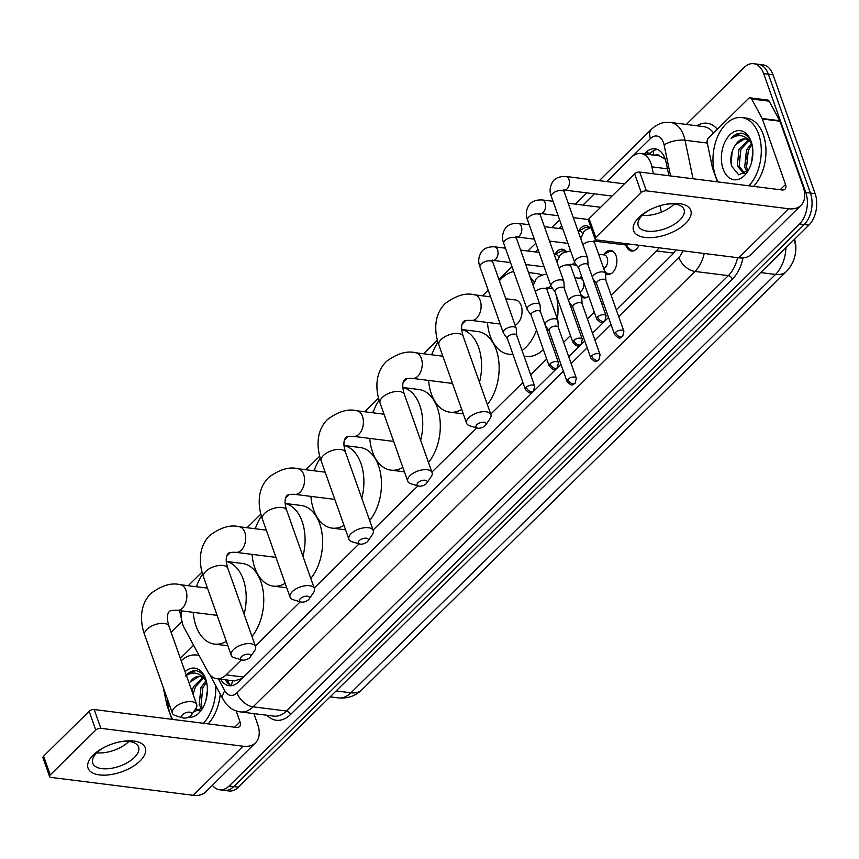 <?xml version="1.0" encoding="UTF-8"?>
<svg xmlns="http://www.w3.org/2000/svg" width="859" height="859" viewBox="0 0 859 859"><rect width="100%" height="100%" fill="white"/><g stroke="black" fill="none" stroke-linecap="round" stroke-linejoin="round"><path stroke-width="1.29" d="M588.64 296.14A12.144 7.645 97.2 0 1 583.852 297.923A12.144 7.645 97.2 0 1 581.704 297.117M604.027 254.393A12.144 7.645 97.2 0 1 610.674 250.377A12.144 7.645 97.2 0 1 616.032 255.66A12.144 7.645 97.2 0 1 615.334 268.513A12.144 7.645 97.2 0 1 607.646 274.483A12.144 7.645 97.2 0 1 605.498 273.677M639.032 245.277A12.144 7.645 97.2 0 1 631.44 251.032A12.144 7.645 97.2 0 1 626.082 245.749A12.144 7.645 97.2 0 1 625.996 245.502M653.366 173.776L651.927 166.861A22.774 14.335 -82.8 0 0 650.972 163.414A22.774 14.335 -82.8 0 0 640.932 153.514A22.774 14.335 -82.8 0 0 631.44 157.337L606.787 181.625M665.263 159.216L659.594 155.93A7.591 4.778 -82.8 0 0 655.17 155.307M640.932 153.514L658.488 155.726A22.774 14.335 97.2 0 1 659.594 155.93M795.187 254.436A20.498 12.896 -82.8 0 0 795.262 241.98L794.672 239.135M181.399 610.856A22.774 14.335 -82.8 0 0 184.148 627.768L207.942 671.856A22.774 14.335 -82.8 0 0 216.629 678.685L234.421 680.929L242.163 678.438M661.355 212.119L660.023 205.72M611.211 295.442L656.405 250.914A22.774 14.335 -82.8 0 0 658.982 247.789M216.629 678.685A22.774 14.335 -82.8 0 0 226.121 674.863L241.411 659.809M255.37 646.054L300.253 601.826M314.211 588.071L359.094 543.844M373.053 530.089L417.946 485.861M431.905 472.106L476.788 427.889M490.747 414.135L522.906 382.448M530.658 374.803L546.7 358.998M554.463 351.352L555.859 349.978M563.622 342.333L570.494 335.558M578.257 327.913L579.653 326.527M587.416 318.882L594.288 312.107M602.052 304.462L603.447 303.087M582.95 205.065L594.353 193.833L582.993 205.065M561.775 225.971L559.198 228.515M537.981 249.421L535.393 251.966L537.97 249.389M465.707 320.622L461.959 324.315M432.27 353.575L431.1 354.735M406.865 378.604L403.118 382.298M373.429 411.558L372.248 412.707M348.024 436.587L344.276 440.28M314.577 469.529L313.406 470.689M289.172 494.569L285.424 498.263M255.735 527.512L254.565 528.672M230.33 552.552L226.583 556.235M196.894 585.494L195.712 586.654L196.915 585.43M580.233 277.833A12.144 7.645 97.2 0 1 581.554 276.136M578.676 230.964A12.917 8.128 97.2 0 1 586.289 225.788A12.917 8.128 97.2 0 1 590.015 227.914M554.882 254.414A12.917 8.128 97.2 0 1 562.495 249.239A12.917 8.128 97.2 0 1 566.221 251.354M686.33 124.448L744.119 67.507A22.774 14.335 97.2 0 1 753.611 63.695A22.774 14.335 97.2 0 1 763.651 73.584L805.763 192.48A22.774 14.335 97.2 0 1 799.525 223.952L229.117 785.985L233.798 786.576A22.774 14.335 97.2 0 1 224.306 790.387A22.774 14.335 97.2 0 0 233.798 786.576L804.207 224.543L233.798 786.576L238.48 787.155A22.774 14.335 97.2 0 1 228.988 790.978L219.625 789.797A22.774 14.335 97.2 0 1 212.409 785.287M805.763 192.48L810.445 193.071A22.774 14.335 97.2 0 1 804.207 224.543A22.774 14.335 97.2 0 0 810.445 193.071L768.343 74.175L810.445 193.071L815.127 193.662A22.774 14.335 97.2 0 1 808.888 225.133L238.48 787.155M753.611 63.695L758.293 64.285A22.774 14.335 97.2 0 1 768.343 74.175A22.774 14.335 97.2 0 0 758.293 64.285L762.975 64.865A22.774 14.335 97.2 0 1 773.025 74.765L815.127 193.662M668.882 175.73L666.058 162.179A22.774 14.335 -82.8 0 0 665.102 158.732A22.774 14.335 -82.8 0 0 655.052 148.832A22.774 14.335 -82.8 0 0 645.56 152.655L644.271 153.933M648.953 154.523L650.252 153.246A22.774 14.335 97.2 0 1 657.36 149.434M171.209 632.546A22.774 14.335 97.2 0 1 173.711 629.54L181.603 621.766M229.117 785.985A22.774 14.335 97.2 0 1 219.625 789.797M616.3 309.798L672.275 254.64A22.774 14.335 -82.8 0 0 675.872 249.915M220.645 679.19A22.774 14.335 -82.8 0 0 229.16 685.707A22.774 14.335 -82.8 0 0 238.652 681.896L560.948 364.334M568.701 356.689L584.743 340.894M592.495 333.249L608.537 317.443M231.543 685.697A22.774 14.335 97.2 0 1 225.326 679.78M718.145 181.936A37.946 23.88 97.2 0 1 715.654 176.363A37.946 23.88 97.2 0 1 717.823 136.194A37.946 23.88 97.2 0 1 741.865 117.554A37.946 23.88 97.2 0 1 758.604 134.047A37.946 23.88 97.2 0 1 748.887 185.802M741.865 117.554L746.546 118.145A37.946 23.88 97.2 0 1 763.286 134.638A37.946 23.88 97.2 0 1 753.568 186.392M751.131 141.413A24.739 15.569 97.2 0 1 751.453 142.379A24.739 15.569 97.2 0 1 747.824 171.188A24.739 15.569 97.2 0 1 723.128 168.998A24.739 15.569 97.2 0 1 729.903 134.809A24.739 15.569 97.2 0 1 751.131 141.413M745.633 139.008L744.409 139.029L735.819 144.462C731.256 151.077 729.839 158.292 731.546 166.098L738.761 174.871L748.329 170.211M749.005 140.683L740.898 149.369L739.137 166.249L744.71 173.368M748.189 140.081L739.041 149.133L737.28 166.012L743.776 173.335L745.204 173.325M752.076 144.709L748.329 150.304L746.568 167.183L747.996 170.64M751.335 143.421L746.471 150.078L744.71 166.947L747.04 171.736M751.958 160.73A17.159 10.791 97.2 0 1 752.731 154.029L751.432 162.823M735.819 144.462A17.159 10.791 97.2 0 1 745.118 138.922A17.159 10.791 97.2 0 1 751.099 143.099L752.033 144.516M751.797 143.539C749.639 137.73 746.321 134.305 741.843 133.252L741.746 133.242M741.843 133.252C737.967 132.823 734.391 134.552 731.084 138.46C738.837 133.478 745.505 135.024 751.099 143.099M746.299 156.767L745.902 159.881M738.869 155.833L738.472 158.947M732.169 151.528L731.084 163.865M742.047 133.295L740.383 133.317L731.084 138.46M638.763 217.563A30.366 14.721 -19.5 0 1 649.458 210.015A30.366 14.721 -19.5 0 1 665.446 204.356A30.366 14.721 -19.5 0 1 685.579 223.447A30.366 14.721 -19.5 0 1 644.991 237.438A30.366 14.721 -19.5 0 1 638.763 217.563M650.263 209.596A24.288 11.779 160.5 0 0 642.425 215.255A24.288 11.779 160.5 0 0 638.248 225.724A24.288 11.779 160.5 0 0 655.814 231.007A24.288 11.779 160.5 0 0 679.877 219.968A24.288 11.779 160.5 0 0 684.043 209.51A24.288 11.779 160.5 0 0 664.565 204.539M674.336 204.012A24.288 11.779 -19.5 0 1 674.251 204.088A24.288 11.779 -19.5 0 1 642.339 215.341M717.426 181.84L712.562 168.096A3.79 2.384 -82.8 0 1 712.401 167.526L707.236 142.701A3.79 2.384 -82.8 0 1 708.428 138.031L748.597 98.463A3.79 2.384 -82.8 0 1 750.175 97.829L767.731 100.041A3.79 2.384 97.2 0 1 769.181 101.179L779.714 120.711A3.79 2.384 97.2 0 1 779.94 121.216L803.111 186.65A30.366 18.436 -134.6 0 1 801.018 205.333A30.366 18.436 -134.6 0 1 788.562 208.737L646.355 190.838A3.79 1.836 160.5 0 0 641.276 192.577L634.629 173.808A3.79 1.836 -19.5 0 1 639.697 172.058L781.915 189.957A7.591 4.606 45.4 0 0 785.029 189.109A7.591 4.606 45.4 0 0 785.556 184.438L762.384 119.004A3.79 2.384 -82.8 0 0 762.158 118.499L751.625 98.968A3.79 2.384 -82.8 0 0 750.175 97.829M801.018 205.333L751.185 254.425A30.366 18.436 -134.6 0 1 738.74 257.829L596.522 239.929A3.79 1.836 160.5 0 1 595.094 239.081A3.79 1.836 160.5 0 1 595.749 237.438L641.276 192.577M595.094 239.081L588.447 220.301A3.79 1.836 -19.5 0 1 589.102 218.669L634.629 173.808M172.648 719.413A37.946 23.88 97.2 0 1 170.157 713.85A37.946 23.88 97.2 0 1 167.505 699.409M181.206 660.775A37.946 23.88 97.2 0 1 196.367 655.03A37.946 23.88 97.2 0 1 199.213 655.675M185.061 671.674A24.739 15.569 97.2 0 1 205.634 678.889A24.739 15.569 97.2 0 1 205.956 679.856A24.739 15.569 97.2 0 1 202.327 708.664A24.739 15.569 97.2 0 1 188.422 717.222M193.05 712.304L202.831 707.698M195.895 708.428L199.213 710.855M195.218 709.427L199.707 710.812M206.579 682.186L202.831 687.791L201.07 704.659L202.499 708.127M205.838 680.908L200.974 687.554L199.213 704.434L201.543 709.212M203.508 678.17L195.401 686.856L193.372 693.31M202.692 677.558L193.543 686.62L191.944 691.108M206.461 698.217A17.159 10.791 97.2 0 1 207.234 691.506L205.935 700.31M200.136 676.484L198.912 676.505L190.322 681.939A17.159 10.791 97.2 0 1 199.621 676.409A17.159 10.791 97.2 0 1 205.602 680.586L206.536 681.992M206.3 681.015C204.141 675.217 200.823 671.792 196.346 670.729L196.249 670.718M196.346 670.729C192.47 670.299 188.894 672.039 185.587 675.936C193.339 670.954 200.007 672.511 205.602 680.586M215.738 685.697A37.946 23.88 97.2 0 1 203.39 723.289M220.248 694.051A37.946 23.88 97.2 0 1 208.071 723.879M200.802 694.244L200.405 697.368M196.55 670.782L194.886 670.804L186.306 675.195M476.885 424.7A5.315 2.577 160.5 0 0 477.293 428.04A5.315 2.577 160.5 0 0 485.077 425.731A5.315 2.577 160.5 0 0 485.625 425.087A5.315 2.577 160.5 0 0 483.531 422.209A5.315 2.577 160.5 0 0 476.885 424.7M477.293 428.04L469.798 425.806A12.906 6.26 -19.5 0 1 466.609 423.262A12.906 6.26 -19.5 0 1 468.821 417.699A12.906 6.26 -19.5 0 1 481.598 411.848A12.906 6.26 -19.5 0 1 490.929 414.65A12.906 6.26 -19.5 0 1 490.049 418.644L485.625 425.087M515.089 325.142A12.906 8.118 -82.8 0 0 521.155 305.568A12.906 8.118 -82.8 0 0 515.464 299.963L505.736 298.739M512.887 354.176A41.747 26.275 97.2 0 1 508.646 354.187A41.747 26.275 97.2 0 1 490.231 336.041A41.747 26.275 97.2 0 1 487.45 322.447M499.39 280.818A41.747 26.275 97.2 0 1 513.714 271.53M530.228 277.232A41.747 26.275 97.2 0 1 534.062 282.224M528.564 272.539L536.628 273.559A41.747 26.275 97.2 0 1 541.696 275.03M536.499 330.2A41.747 26.275 97.2 0 1 522.057 350.493M555.816 294.1A41.747 26.275 97.2 0 1 557.384 319.022M551.628 338.038A41.747 26.275 97.2 0 1 550.501 340.175M543.371 349.613A41.747 26.275 97.2 0 1 526.202 356.399L524.044 356.12M418.043 482.683A5.315 2.577 160.5 0 0 418.451 486.011A5.315 2.577 160.5 0 0 426.236 483.714A5.315 2.577 160.5 0 0 426.783 483.059A5.315 2.577 160.5 0 0 424.69 480.192A5.315 2.577 160.5 0 0 418.043 482.683M418.451 486.011L410.956 483.789A12.906 6.26 -19.5 0 1 407.757 481.244A12.906 6.26 -19.5 0 1 409.968 475.682A12.906 6.26 -19.5 0 1 422.757 469.819A12.906 6.26 -19.5 0 1 432.088 472.633A12.906 6.26 -19.5 0 1 431.207 476.616L426.783 483.059M461.712 409.432A41.747 26.275 97.2 0 1 449.794 412.17A41.747 26.275 97.2 0 1 431.39 394.023A41.747 26.275 97.2 0 1 428.609 380.43M431.83 354.821A41.747 26.275 97.2 0 1 437.983 342.215M461.627 329.566A41.747 26.275 97.2 0 1 478.635 347.466A41.747 26.275 97.2 0 1 479.483 382.33M461.627 329.502L477.787 331.531A41.747 26.275 97.2 0 1 496.191 349.677A41.747 26.275 97.2 0 1 487.343 404.525M359.202 540.655A5.315 2.577 160.5 0 0 359.599 543.994A5.315 2.577 160.5 0 0 367.394 541.685A5.315 2.577 160.5 0 0 367.942 541.041A5.315 2.577 160.5 0 0 365.837 538.174A5.315 2.577 160.5 0 0 359.202 540.655M359.599 543.994L352.115 541.771A12.906 6.26 -19.5 0 1 348.915 539.227A12.906 6.26 -19.5 0 1 351.127 533.664A12.906 6.26 -19.5 0 1 363.905 527.802A12.906 6.26 -19.5 0 1 373.246 530.604A12.906 6.26 -19.5 0 1 372.355 534.599L367.942 541.041M402.86 467.414A41.747 26.275 97.2 0 1 390.952 470.141A41.747 26.275 97.2 0 1 372.538 452.006A41.747 26.275 97.2 0 1 369.767 438.412M372.989 412.803A41.747 26.275 97.2 0 1 379.13 400.187M402.785 387.549A41.747 26.275 97.2 0 1 419.793 405.448A41.747 26.275 97.2 0 1 420.642 440.313M402.774 387.484L418.934 389.514A41.747 26.275 97.2 0 1 437.349 407.66A41.747 26.275 97.2 0 1 428.501 462.507M300.349 598.637A5.315 2.577 160.5 0 0 300.757 601.976A5.315 2.577 160.5 0 0 308.542 599.668A5.315 2.577 160.5 0 0 309.09 599.024A5.315 2.577 160.5 0 0 306.996 596.157A5.315 2.577 160.5 0 0 300.349 598.637M300.757 601.976L293.263 599.754A12.906 6.26 -19.5 0 1 290.074 597.198A12.906 6.26 -19.5 0 1 292.285 591.647A12.906 6.26 -19.5 0 1 305.063 585.784A12.906 6.26 -19.5 0 1 314.394 588.587A12.906 6.26 -19.5 0 1 313.514 592.581L309.09 599.024M344.019 525.397A41.747 26.275 97.2 0 1 332.111 528.124A41.747 26.275 97.2 0 1 313.696 509.978A41.747 26.275 97.2 0 1 310.915 496.384M314.147 470.786A41.747 26.275 97.2 0 1 320.289 458.169M343.944 445.52A41.747 26.275 97.2 0 1 360.941 463.43A41.747 26.275 97.2 0 1 361.8 498.284M343.933 445.467L360.093 447.496A41.747 26.275 97.2 0 1 378.508 465.642A41.747 26.275 97.2 0 1 369.66 520.49M241.508 656.62A5.315 2.577 160.5 0 0 241.916 659.959A5.315 2.577 160.5 0 0 249.701 657.65A5.315 2.577 160.5 0 0 250.248 657.006A5.315 2.577 160.5 0 0 248.154 654.129A5.315 2.577 160.5 0 0 241.508 656.62M241.916 659.959L234.421 657.726A12.906 6.26 -19.5 0 1 231.221 655.181A12.906 6.26 -19.5 0 1 233.433 649.629A12.906 6.26 -19.5 0 1 246.222 643.767A12.906 6.26 -19.5 0 1 255.553 646.569A12.906 6.26 -19.5 0 1 254.672 650.564L250.248 657.006M285.177 583.379A41.747 26.275 97.2 0 1 273.259 586.106A41.747 26.275 97.2 0 1 254.855 567.96A41.747 26.275 97.2 0 1 252.074 554.366M255.295 528.768A41.747 26.275 97.2 0 1 261.447 516.152M285.091 503.503A41.747 26.275 97.2 0 1 302.1 521.413A41.747 26.275 97.2 0 1 302.948 556.267M285.091 503.438L301.251 505.479A41.747 26.275 97.2 0 1 319.655 523.614A41.747 26.275 97.2 0 1 310.808 578.461M182.666 714.602A5.315 2.577 160.5 0 0 183.064 717.941A5.315 2.577 160.5 0 0 190.859 715.633A5.315 2.577 160.5 0 0 191.407 714.989A5.315 2.577 160.5 0 0 189.302 712.111A5.315 2.577 160.5 0 0 182.666 714.602M183.064 717.941L175.58 715.708A12.906 6.26 -19.5 0 1 172.38 713.163A12.906 6.26 -19.5 0 1 174.592 707.601A12.906 6.26 -19.5 0 1 187.38 701.749A12.906 6.26 -19.5 0 1 196.711 704.552A12.906 6.26 -19.5 0 1 195.82 708.546L191.407 714.989M226.325 641.362A41.747 26.275 97.2 0 1 214.417 644.089A41.747 26.275 97.2 0 1 196.002 625.943A41.747 26.275 97.2 0 1 193.232 612.349M196.453 586.74A41.747 26.275 97.2 0 1 202.595 574.134M226.25 561.485A41.747 26.275 97.2 0 1 243.258 579.385A41.747 26.275 97.2 0 1 244.106 614.249M226.25 561.421L242.399 563.461A41.747 26.275 97.2 0 1 260.814 581.597A41.747 26.275 97.2 0 1 251.966 636.444M588.082 265.023L587.696 258.43A6.829 3.307 160.5 0 0 587.599 257.979A6.829 3.307 160.5 0 0 585.022 256.444A6.829 3.307 160.5 0 0 575.895 259.59A6.829 3.307 160.5 0 0 574.725 262.532A6.829 3.307 160.5 0 0 574.939 262.951L578.783 268.319M588.093 265.195A4.929 2.394 160.5 0 0 588.028 264.873A4.929 2.394 160.5 0 0 586.171 263.767A4.929 2.394 160.5 0 0 579.578 266.032A4.929 2.394 160.5 0 0 578.73 268.158A4.929 2.394 160.5 0 0 578.88 268.459M564.288 288.474L563.901 281.881A6.829 3.307 160.5 0 0 563.805 281.419A6.829 3.307 160.5 0 0 561.228 279.894A6.829 3.307 160.5 0 0 552.101 283.041A6.829 3.307 160.5 0 0 550.93 285.983A6.829 3.307 160.5 0 0 551.145 286.391L554.989 291.759M564.299 288.645A4.929 2.394 160.5 0 0 564.234 288.313A4.929 2.394 160.5 0 0 562.377 287.207A4.929 2.394 160.5 0 0 555.773 289.483A4.929 2.394 160.5 0 0 554.935 291.609A4.929 2.394 160.5 0 0 555.086 291.899M589.21 228.172A11.382 7.162 -82.8 0 0 587.266 227.463A11.382 7.162 -82.8 0 0 584.27 228.065L578.773 230.974M582.509 233.616A6.829 4.295 -82.8 0 0 579.675 231.092L578.01 230.888M540.494 311.914L540.096 305.321A6.829 3.307 160.5 0 0 540.01 304.87A6.829 3.307 160.5 0 0 537.433 303.345A6.829 3.307 160.5 0 0 528.306 306.491A6.829 3.307 160.5 0 0 527.125 309.433A6.829 3.307 160.5 0 0 527.351 309.841L531.195 315.21M540.504 312.085A4.929 2.394 160.5 0 0 540.44 311.763A4.929 2.394 160.5 0 0 538.582 310.657A4.929 2.394 160.5 0 0 531.979 312.923A4.929 2.394 160.5 0 0 531.13 315.049A4.929 2.394 160.5 0 0 531.292 315.35M565.415 251.612A11.382 7.162 -82.8 0 0 563.472 250.903A11.382 7.162 -82.8 0 0 560.476 251.515L554.978 254.425M558.715 257.066A6.829 4.295 -82.8 0 0 555.88 254.543L554.216 254.328M516.699 335.364L516.302 328.772A6.829 3.307 160.5 0 0 516.216 328.31A6.829 3.307 160.5 0 0 513.639 326.785A6.829 3.307 160.5 0 0 504.512 329.931A6.829 3.307 160.5 0 0 503.331 332.873A6.829 3.307 160.5 0 0 503.546 333.281L507.39 338.661M516.71 335.536A4.929 2.394 160.5 0 0 516.646 335.203A4.929 2.394 160.5 0 0 514.777 334.097A4.929 2.394 160.5 0 0 508.184 336.374A4.929 2.394 160.5 0 0 507.336 338.5A4.929 2.394 160.5 0 0 507.497 338.8M605.917 280.485L605.52 273.892A6.829 3.307 160.5 0 0 605.434 273.441A6.829 3.307 160.5 0 0 602.857 271.916A6.829 3.307 160.5 0 0 593.73 275.063A6.829 3.307 160.5 0 0 592.463 277.393M605.928 280.657A4.929 2.394 160.5 0 0 605.863 280.335A4.929 2.394 160.5 0 0 604.006 279.229A4.929 2.394 160.5 0 0 597.402 281.505A4.929 2.394 160.5 0 0 596.565 283.631A4.929 2.394 160.5 0 0 596.715 283.921M625.352 244.912L629.948 249.099A11.382 7.162 -82.8 0 0 632.707 250.431A11.382 7.162 -82.8 0 0 635.177 250.066M593.752 241.057L626.254 245.019A6.829 4.295 -82.8 0 0 628.96 244.01M614.056 252.235A11.382 7.162 -82.8 0 0 611.748 251.279A11.382 7.162 -82.8 0 0 608.752 251.88L603.254 254.801M603.641 268.362A6.829 4.295 -82.8 0 0 607.173 257.883A6.829 4.295 -82.8 0 0 604.156 254.919L598.626 254.221M582.123 303.936L581.726 297.343A6.829 3.307 160.5 0 0 581.64 296.892A6.829 3.307 160.5 0 0 579.063 295.356A6.829 3.307 160.5 0 0 569.936 298.502A6.829 3.307 160.5 0 0 568.669 300.833M582.134 304.107A4.929 2.394 160.5 0 0 582.069 303.775A4.929 2.394 160.5 0 0 580.212 302.679A4.929 2.394 160.5 0 0 573.608 304.945A4.929 2.394 160.5 0 0 572.76 307.071A4.929 2.394 160.5 0 0 572.921 307.372M604.618 271.154L606.153 272.539A11.382 7.162 -82.8 0 0 608.913 273.871A11.382 7.162 -82.8 0 0 611.383 273.516M579.836 291.813A6.829 4.295 -82.8 0 0 583.379 281.333A6.829 4.295 -82.8 0 0 580.362 278.359L574.832 277.661M558.329 327.386L557.931 320.794A6.829 3.307 160.5 0 0 557.845 320.332A6.829 3.307 160.5 0 0 555.268 318.807A6.829 3.307 160.5 0 0 546.131 321.953A6.829 3.307 160.5 0 0 544.874 324.283M558.339 327.558A4.929 2.394 160.5 0 0 558.275 327.225A4.929 2.394 160.5 0 0 556.407 326.119A4.929 2.394 160.5 0 0 549.814 328.396A4.929 2.394 160.5 0 0 548.965 330.522A4.929 2.394 160.5 0 0 549.126 330.812M580.824 294.594L582.359 295.99A11.382 7.162 -82.8 0 0 585.108 297.321A11.382 7.162 -82.8 0 0 587.588 296.967M93.266 755.04A30.366 14.721 -19.5 0 1 103.96 747.491A30.366 14.721 -19.5 0 1 119.949 741.832A30.366 14.721 -19.5 0 1 140.081 760.934A30.366 14.721 -19.5 0 1 99.494 774.915A30.366 14.721 -19.5 0 1 93.266 755.04M104.766 747.083A24.288 11.779 160.5 0 0 96.927 752.742A24.288 11.779 160.5 0 0 92.751 763.211A24.288 11.779 160.5 0 0 110.317 768.483A24.288 11.779 160.5 0 0 134.38 757.455A24.288 11.779 160.5 0 0 138.546 746.986A24.288 11.779 160.5 0 0 119.068 742.026M128.839 741.489A24.288 11.779 -19.5 0 1 128.753 741.575A24.288 11.779 -19.5 0 1 96.842 752.817M180.347 658.359L193.608 645.292M253.888 713.614L257.614 724.126A30.366 18.436 -134.6 0 1 255.52 742.81A30.366 18.436 -134.6 0 1 243.076 746.213L100.857 728.314A3.79 1.836 160.5 0 0 95.779 730.064L89.132 711.284A3.79 1.836 -19.5 0 1 94.2 709.545L236.418 727.444A7.591 4.606 45.4 0 0 239.532 726.596A7.591 4.606 45.4 0 0 240.058 721.925L236.161 710.919M255.52 742.81L205.688 791.901A30.366 18.436 -134.6 0 1 193.243 795.305L51.025 777.406A3.79 1.836 160.5 0 1 49.597 776.557A3.79 1.836 160.5 0 1 50.251 774.925L95.779 730.064M49.597 776.557L42.95 757.788A3.79 1.836 -19.5 0 1 43.605 756.145L89.132 711.284M163.21 687.264L166.904 705.003A3.79 2.384 -82.8 0 0 167.065 705.583L171.929 719.327M667.443 168.815L651.927 166.861M654.01 155.157A22.774 13.83 -134.6 0 1 653.141 150.969M663.47 157.788A22.774 8.472 -11.8 0 1 664.512 157.251M231.608 685.686A22.774 13.272 -28.3 0 1 232.81 680.725M673.692 253.083L656.405 250.914M243.559 677.064L226.121 674.863M361.832 689.82A26.565 16.138 -134.6 0 1 350.944 692.794L775.527 274.45A26.565 16.138 45.4 0 0 786.414 271.476L361.832 689.82C355.315 696.08 347.466 698.764 338.285 697.884A30.366 19.102 -82.8 0 0 350.944 692.794L336.137 690.937M793.609 240.176A26.565 9.878 -11.8 0 1 794.972 242.463C797.034 253.545 794.178 263.208 786.414 271.476M760.72 272.582L775.527 274.45A30.366 19.102 -82.8 0 0 785.953 247.725M773.025 74.765L763.651 73.584M808.888 225.133L799.525 223.952M650.252 153.246L645.56 152.655M670.557 175.945L664.093 144.924A15.183 9.556 -82.8 0 0 663.459 142.626A15.183 9.556 -82.8 0 0 650.435 138.578L606.744 181.614M650.435 138.578A15.183 9.224 45.4 0 1 651.487 129.237C657.178 123.9 663.47 121.634 670.364 122.44A30.366 19.102 97.2 0 1 683.753 135.636A30.366 19.102 97.2 0 1 685.031 140.242L707.301 143.045M696.874 125.779A34.156 21.496 97.2 0 1 717.329 129.269M713.561 132.973A30.366 19.102 -82.8 0 0 703.725 126.638L670.364 122.44M743.014 257.936A34.156 21.496 97.2 0 1 732.373 279.143L290.503 714.527A34.156 21.496 97.2 0 1 266.966 715.257M704.24 253.48A30.366 19.102 97.2 0 1 694.974 271.444L728.335 275.642A30.366 19.102 -82.8 0 0 737.602 257.679M664.093 144.924A15.183 5.648 -11.8 0 1 685.031 140.242L693.052 178.779M618.738 316.681L678.835 257.453A15.183 9.224 45.4 0 0 694.974 271.444L253.104 706.828L286.466 711.027L728.335 275.642A3.79 2.309 -134.6 0 1 732.373 279.143M218.411 678.911L224.843 690.829A15.183 9.556 -82.8 0 0 236.966 692.837A15.183 9.224 45.4 0 0 253.104 706.828A30.366 19.102 97.2 0 1 240.456 711.918L273.806 716.116A30.366 19.102 -82.8 0 0 286.466 711.027A3.79 2.309 -134.6 0 1 290.503 714.527M561.765 225.938L559.155 228.515M465.653 320.643L461.981 324.262M432.292 353.5L431.057 354.724M406.801 378.626L403.129 382.244M373.45 411.482L372.215 412.707M347.959 436.608L344.287 440.216M314.609 469.465L313.363 470.689M289.118 494.58L285.446 498.199M255.757 527.447L254.522 528.661M230.266 552.562L226.604 556.181M236.966 692.837L563.386 371.217M571.138 363.572L587.18 347.777M594.933 340.132L610.974 324.326M678.835 257.453A15.183 9.556 -82.8 0 0 682.819 250.785M209.725 674.551L223.19 699.516A15.183 8.848 -28.3 0 1 224.843 690.829M188.261 585.709L189.313 584.614A15.183 9.224 45.4 0 0 188.432 585.731M738.74 257.829L788.562 208.737M589.102 218.669L595.749 237.438M780.176 189.742L785.556 184.438M779.94 121.216L762.384 119.004M639.697 172.058L646.355 190.838M762.158 118.499L779.714 120.711M769.181 101.179L751.625 98.968M500.206 324.047L471.28 320.407A12.906 8.118 -82.8 0 0 476.659 318.249A12.906 8.118 -82.8 0 0 480.192 300.414A12.906 8.118 -82.8 0 0 474.501 294.809C465.879 292.543 456.097 295.453 445.166 303.528C440.452 308.263 437.499 314.05 436.308 320.89C435.051 328.632 435.921 336.674 438.906 345.039L466.609 423.262M471.28 320.407C466.577 320.182 463.903 320.675 463.28 321.91C461.1 324.595 461.079 329.437 463.226 336.427A12.906 6.26 160.5 0 0 453.896 333.625A12.906 6.26 160.5 0 0 441.118 339.477A12.906 6.26 160.5 0 0 438.906 345.039M452.5 383.436L412.427 378.389A12.906 8.118 -82.8 0 0 417.807 376.231A12.906 8.118 -82.8 0 0 421.339 358.396A12.906 8.118 -82.8 0 0 415.659 352.781C407.037 350.526 397.255 353.436 386.314 361.499C381.611 366.245 378.658 372.033 377.466 378.873C376.21 386.604 377.069 394.657 380.065 403.021L407.757 481.244M412.427 378.389C407.724 378.164 405.061 378.658 404.428 379.882C402.248 382.577 402.237 387.42 404.385 394.41A12.906 6.26 160.5 0 0 395.054 391.607A12.906 6.26 160.5 0 0 382.276 397.459A12.906 6.26 160.5 0 0 380.065 403.021M393.658 441.419L353.586 436.372A12.906 8.118 -82.8 0 0 358.965 434.203A12.906 8.118 -82.8 0 0 362.498 416.379A12.906 8.118 -82.8 0 0 356.807 410.763C348.185 408.508 338.414 411.418 327.472 419.482C322.759 424.217 319.816 430.015 318.614 436.855C317.358 444.586 318.227 452.639 321.212 461.004L348.915 539.227M353.586 436.372C348.883 436.147 346.22 436.64 345.586 437.865C343.407 440.56 343.396 445.402 345.543 452.392A12.906 6.26 160.5 0 0 336.213 449.579A12.906 6.26 160.5 0 0 323.424 455.442A12.906 6.26 160.5 0 0 321.212 461.004M334.806 499.39L294.744 494.354A12.906 8.118 -82.8 0 0 300.124 492.186A12.906 8.118 -82.8 0 0 303.656 474.351A12.906 8.118 -82.8 0 0 297.966 468.746C289.343 466.491 279.562 469.39 268.631 477.464C263.917 482.2 260.964 487.998 259.772 494.838C258.516 502.569 259.386 510.622 262.371 518.986L290.074 597.198M294.744 494.354C290.041 494.118 287.368 494.623 286.745 495.847C284.565 498.542 284.544 503.374 286.691 510.364A12.906 6.26 160.5 0 0 277.36 507.562A12.906 6.26 160.5 0 0 264.583 513.424A12.906 6.26 160.5 0 0 262.371 518.986M275.964 557.373L235.892 552.337A12.906 8.118 -82.8 0 0 241.272 550.168A12.906 8.118 -82.8 0 0 244.815 532.333A12.906 8.118 -82.8 0 0 239.124 526.728C230.502 524.473 220.72 527.372 209.779 535.447C205.076 540.182 202.123 545.97 200.931 552.82C199.675 560.551 200.534 568.594 203.529 576.958L231.221 655.181M235.892 552.337C231.189 552.101 228.526 552.605 227.893 553.83C225.713 556.514 225.702 561.356 227.85 568.347A12.906 6.26 160.5 0 0 218.519 565.544A12.906 6.26 160.5 0 0 205.741 571.407A12.906 6.26 160.5 0 0 203.529 576.958M217.123 615.355L177.051 610.309A12.906 8.118 -82.8 0 0 182.43 608.151A12.906 8.118 -82.8 0 0 185.963 590.316A12.906 8.118 -82.8 0 0 180.272 584.711C171.65 582.445 161.879 585.355 150.937 593.429C146.234 598.165 143.281 603.952 142.089 610.792C140.822 618.534 141.692 626.576 144.677 634.941L172.38 713.163M177.051 610.309C172.348 610.083 169.685 610.577 169.051 611.812C166.871 614.496 166.861 619.339 169.008 626.329A12.906 6.26 160.5 0 0 159.677 623.527A12.906 6.26 160.5 0 0 146.889 629.379A12.906 6.26 160.5 0 0 144.677 634.941M597.606 316.971A4.929 2.996 -134.6 0 0 602.857 321.524A4.929 2.996 45.4 0 0 604.876 320.965L606.067 315.801A4.929 2.394 160.5 0 0 602.503 314.738A4.929 2.394 160.5 0 0 597.606 316.971A4.929 2.394 160.5 0 0 596.769 319.097L578.73 268.158M563.332 190.043L564.223 190.032A6.829 4.295 -82.8 0 0 567.316 188.636A6.829 4.295 -82.8 0 0 568.948 179.445A6.829 4.295 -82.8 0 0 565.931 176.482L624.439 183.847M563.719 189.753L564.245 192.019A6.829 3.307 160.5 0 0 559.306 190.537A6.829 3.307 160.5 0 0 552.541 193.64A6.829 3.307 160.5 0 0 552.305 193.876A6.829 3.307 160.5 0 0 551.371 196.582L574.725 262.532M573.812 340.422A4.929 2.996 -134.6 0 0 579.063 344.964A4.929 2.996 45.4 0 0 581.081 344.416L582.273 339.251A4.929 2.394 160.5 0 0 578.698 338.178A4.929 2.394 160.5 0 0 573.812 340.422A4.929 2.394 160.5 0 0 572.964 342.548L554.935 291.609M539.538 213.494L540.429 213.483A6.829 4.295 -82.8 0 0 543.511 212.087A6.829 4.295 -82.8 0 0 545.154 202.896A6.829 4.295 -82.8 0 0 542.136 199.932L553.035 201.296M539.924 213.204L540.451 215.469A6.829 3.307 160.5 0 0 535.511 213.977A6.829 3.307 160.5 0 0 528.747 217.08A6.829 3.307 160.5 0 0 528.51 217.327A6.829 3.307 160.5 0 0 527.566 220.022L550.93 285.983M550.018 363.862A4.929 2.996 -134.6 0 0 555.268 368.414A4.929 2.996 45.4 0 0 557.287 367.856L558.479 362.702A4.929 2.394 160.5 0 0 554.903 361.628A4.929 2.394 160.5 0 0 550.018 363.862A4.929 2.394 160.5 0 0 549.169 365.988L531.13 315.049M515.744 236.934L516.635 236.934A6.829 4.295 -82.8 0 0 519.716 235.538A6.829 4.295 -82.8 0 0 521.349 226.347A6.829 4.295 -82.8 0 0 518.342 223.372L529.241 224.747M516.13 236.644L516.656 238.909A6.829 3.307 160.5 0 0 511.717 237.428A6.829 3.307 160.5 0 0 504.942 240.531A6.829 3.307 160.5 0 0 504.716 240.767A6.829 3.307 160.5 0 0 503.771 243.473L527.125 309.433M526.223 387.312A4.929 2.996 -134.6 0 0 531.463 391.854A4.929 2.996 45.4 0 0 533.493 391.307L534.674 386.142A4.929 2.394 160.5 0 0 531.109 385.068A4.929 2.394 160.5 0 0 526.223 387.312A4.929 2.394 160.5 0 0 525.375 389.438L507.336 338.5M491.949 260.384L492.841 260.374A6.829 4.295 -82.8 0 0 495.922 258.978A6.829 4.295 -82.8 0 0 497.554 249.786A6.829 4.295 -82.8 0 0 494.548 246.823L505.446 248.187M492.325 260.094L492.862 262.36A6.829 3.307 160.5 0 0 487.923 260.878A6.829 3.307 160.5 0 0 481.147 263.971A6.829 3.307 160.5 0 0 480.922 264.218A6.829 3.307 160.5 0 0 479.977 266.924L503.331 332.873M615.441 332.444A4.929 2.996 -134.6 0 0 620.692 336.986A4.929 2.996 45.4 0 0 622.711 336.427L623.902 331.273A4.929 2.394 160.5 0 0 620.327 330.2A4.929 2.394 160.5 0 0 615.441 332.444A4.929 2.394 160.5 0 0 614.593 334.559L596.565 283.631M594.138 240.767L594.664 243.033A6.829 3.307 160.5 0 0 589.725 241.54A6.829 3.307 160.5 0 0 582.96 244.643A6.829 3.307 160.5 0 0 582.896 244.708M594.643 241.046A6.829 4.295 -82.8 0 0 597.359 240.026M591.647 355.884A4.929 2.996 -134.6 0 0 596.898 360.426A4.929 2.996 45.4 0 0 598.916 359.878L600.108 354.713A4.929 2.394 160.5 0 0 596.533 353.64A4.929 2.394 160.5 0 0 591.647 355.884A4.929 2.394 160.5 0 0 590.799 358.01L572.76 307.071M570.344 264.207L570.87 266.473A6.829 3.307 160.5 0 0 565.931 264.991A6.829 3.307 160.5 0 0 559.166 268.094A6.829 3.307 160.5 0 0 559.102 268.148M576.561 265.206L570.848 264.486A6.829 4.295 -82.8 0 0 573.941 263.09A6.829 4.295 -82.8 0 0 574.607 262.21M567.853 379.334A4.929 2.996 -134.6 0 0 573.093 383.876A4.929 2.996 45.4 0 0 575.122 383.329L576.303 378.164A4.929 2.394 160.5 0 0 572.738 377.09A4.929 2.394 160.5 0 0 567.853 379.334A4.929 2.394 160.5 0 0 567.004 381.46L548.965 330.522M546.549 287.658L547.076 289.923A6.829 3.307 160.5 0 0 542.136 288.441A6.829 3.307 160.5 0 0 535.361 291.534A6.829 3.307 160.5 0 0 535.307 291.598M552.766 288.656L547.054 287.937A6.829 4.295 -82.8 0 0 550.136 286.541A6.829 4.295 -82.8 0 0 550.812 285.65M193.243 795.305L243.076 746.213M43.605 756.145L50.251 774.925M234.679 727.219L240.058 721.925M94.2 709.545L100.857 728.314M227.216 680.017L229.772 684.763M794.35 239.457L794.972 242.463M338.285 697.884L330.124 696.864M179.563 610.631L182.666 624.321M223.19 699.516L225.96 703.671C229.782 708.321 234.614 711.08 240.456 711.918M651.487 129.237L599.271 180.68M586.88 192.888L575.476 204.12M559.585 219.786L551.682 227.571M535.791 243.226L527.888 251.011M511.996 266.677L498.939 279.54M488.191 290.127L482.425 295.807M437.403 340.164L423.584 353.779M378.561 398.147L364.742 411.762M319.72 456.129L305.89 469.744M260.868 514.111L247.048 527.727M202.026 572.083L189.313 584.614M196.367 655.03L199.041 655.374M490.575 296.827L474.501 294.809M508.646 354.187L513.091 354.746M463.226 336.427L490.929 414.65M442.857 356.206L415.659 352.781M449.794 412.17L463.28 413.866M404.385 394.41L432.088 472.633M384.016 414.188L356.807 410.763M390.952 470.141L404.428 471.838M345.543 452.392L373.246 530.604M325.174 472.171L297.966 468.746M332.111 528.124L345.586 529.82M286.691 510.364L314.394 588.587M266.322 530.153L239.124 526.728M273.259 586.106L286.745 587.803M227.85 568.347L255.553 646.569M207.481 588.136L180.272 584.711M214.417 644.089L227.893 645.785M169.008 626.329L196.711 704.552M565.931 176.482C560.175 176.278 555.998 177.727 553.389 180.809C549.857 185.855 549.18 191.106 551.371 196.582M612.048 196.056L564.223 190.032M564.245 192.019L587.599 257.979M606.067 315.801L588.028 264.873M596.769 319.097C602.524 325.164 602.052 321.824 604.876 320.965M600.645 207.287L568.207 203.207M542.136 199.932C536.381 199.728 532.204 201.167 529.595 204.259C526.062 209.295 525.386 214.557 527.566 220.022M588.49 219.528L573.307 217.617M558.135 215.716L540.429 213.483M540.451 215.469L563.805 281.419M582.273 339.251L564.234 288.313M572.964 342.548C578.73 348.614 578.257 345.264 581.081 344.416M587.266 227.463L589.908 227.796M562.838 228.977L544.413 226.658M518.342 223.372C512.587 223.168 508.41 224.618 505.801 227.699C502.268 232.746 501.592 237.997 503.771 243.473M567.939 243.387L549.513 241.068M534.341 239.156L516.635 236.934M516.656 238.909L540.01 304.87M558.479 362.702L540.44 311.763M549.169 365.988C554.935 372.054 554.463 368.715 557.287 367.856M563.472 250.903L566.113 251.236M539.044 252.417L520.618 250.098M494.548 246.823C488.792 246.619 484.605 248.058 481.996 251.15C478.474 256.186 477.797 261.447 479.977 266.924M544.144 266.838L525.719 264.518M510.547 262.607L492.841 260.374M492.862 262.36L516.216 328.31M534.674 386.142L516.646 335.203M525.375 389.438C531.141 395.505 530.669 392.166 533.493 391.307M580.748 238.641L583.809 231.823L586.149 229.729L591.056 227.656M632.707 250.431L634.167 250.613M594.664 243.033L605.434 273.441M596.618 283.781L592.882 278.563M623.902 331.273L605.863 280.335M614.593 334.559C620.359 340.626 619.887 337.286 622.711 336.427M611.748 251.279L613.219 251.462M556.954 262.081L560.014 255.263L562.355 253.169L570.569 250.796M608.913 273.871L610.373 274.053M569.957 264.497L570.848 264.486M570.87 266.473L581.64 296.892M572.824 307.232L569.077 302.014M600.108 354.713L582.069 303.775M590.799 358.01C596.565 364.076 596.092 360.737 598.916 359.878M579.46 278.252L581.854 276.985M533.16 285.532L536.22 278.713L538.561 276.619L544.252 274.408L546.764 274.246M585.108 297.321L586.579 297.504M546.163 287.948L547.054 287.937M547.076 289.923L557.845 320.332M549.019 330.672L545.282 325.454M576.303 378.164L558.275 327.225M567.004 381.46C572.77 387.527 572.298 384.177 575.122 383.329"/></g></svg>
